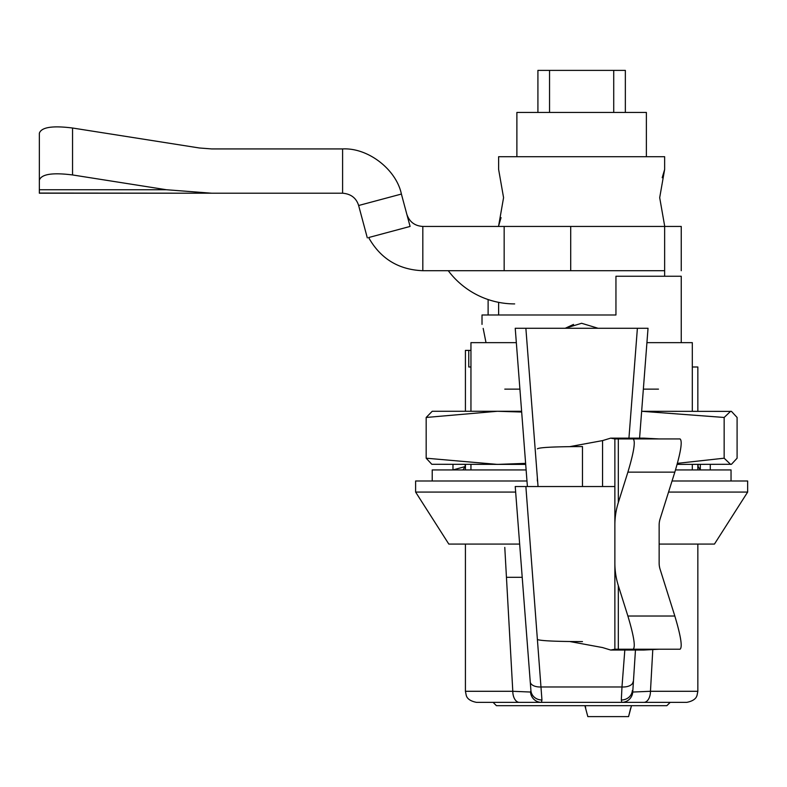 <?xml version="1.0" encoding="UTF-8"?>
<svg xmlns="http://www.w3.org/2000/svg" width="787" height="787" viewBox="0 0 787 787"><rect width="100%" height="100%" fill="white"/><g stroke="black" fill="none" stroke-linecap="round" stroke-linejoin="round"><path stroke-width="1.18" d="M470.951 342.65L516.331 342.65L470.951 342.65L470.951 411.276L470.951 342.65M486.012 342.65C481.113 318.745 481.113 318.745 486.012 342.65C481.113 318.745 481.113 318.745 486.012 342.65L483.179 328.405L486.012 342.65M470.951 469.928L470.951 464.399L470.951 469.928M565.223 328.268L573.546 324.421L565.223 328.268L581.613 323.28L598.051 328.268L581.613 323.28L565.214 328.268M482.018 314.987L615.946 314.987L615.946 276.247L681.247 276.247L681.247 342.65L681.247 276.247L615.946 276.247L615.946 314.987L482.018 314.987L482.018 324.392L482.018 314.987M488.117 299.552L488.117 314.987L488.117 299.552M646.934 342.65L692.314 342.65L692.314 411.276L692.314 342.65L646.934 342.65M672.039 480.995L747.65 480.995L747.65 492.072L668.557 492.072L747.65 492.072L714.448 544.083L747.65 492.072L747.65 480.995L672.039 480.995M415.615 480.995L526.975 480.995L415.615 480.995L415.615 492.072L515.652 492.072L415.615 492.072L448.816 544.083L519.656 544.083L448.816 544.083L415.615 492.072L415.615 480.995M692.314 469.928L692.314 464.399L692.314 469.928M659.142 544.083L714.448 544.083L659.142 544.083M504.782 547.408L512.799 691.291L530.527 692.039L530.92 690.553L515.229 486.533L614.873 486.533M635.463 650.042L632.738 692.039L650.465 691.291L652.777 649.806M519.351 702.358A11.067 6.552 90 0 1 512.799 691.291L465.422 691.291L466.268 695.521C466.455 695.216 466.396 700.41 476.489 702.358L670.731 702.358M632.738 692.039A11.067 10.939 -90 0 1 621.819 702.358L686.776 702.358C696.869 700.41 696.81 695.216 697.007 695.521L697.843 691.291L697.843 544.083M492.534 702.358L541.446 702.358L541.948 699.977L525.873 486.533M621.819 702.358L621.317 699.977A11.067 10.27 4.4 0 0 632.345 690.553M621.317 699.977L621.976 686.972A11.067 5.922 4.4 0 0 633.014 681.876M643.914 702.358A11.067 6.552 -90 0 0 650.465 691.291L697.843 691.291M530.251 681.876A11.067 5.922 -4.4 0 0 541.289 686.972L621.976 686.972L624.819 650.042M530.527 692.039A11.067 10.939 90 0 0 541.446 702.358M530.92 690.553A11.067 10.27 -4.4 0 0 541.948 699.977M493.095 702.358L496.41 705.673L666.855 705.673L670.18 702.358M526.119 469.928L432.22 469.928L432.22 480.995M731.044 480.995L731.044 469.928L675.512 469.928M525.696 464.399L431.797 464.281L426.17 458.201L426.17 417.464L497.433 411.276L432.22 411.276L426.17 417.464M731.467 464.281L730.631 464.399L724.158 458.201L724.158 417.464L730.631 411.276L731.467 411.385L737.094 417.464L737.094 458.201L731.467 464.281L677.125 464.399M700.312 464.399L700.312 469.928L698.099 466.583L698.099 464.399M710.287 464.399L710.287 469.928M731.467 411.385L641.651 411.296M724.158 458.201L677.41 463.346M525.618 463.366L497.433 464.399L426.17 458.201M521.614 411.276L497.423 411.276L521.673 412.034M724.158 417.464L641.651 411.276M452.978 464.399L452.978 469.928L465.166 466.583L465.166 464.399M462.953 469.928L465.166 466.583M664.641 270.708L504.162 270.708L504.162 226.44L422.826 226.44L422.826 270.708C398.576 269.754 380.514 258.697 368.621 237.546L410.086 226.44L401.4 194.055L358.636 205.505C356.295 198.019 350.953 193.917 342.601 193.209L39.35 193.209L39.35 148.93M504.162 270.708L422.826 270.708M342.601 193.209L342.601 148.93C368.041 147.513 396.333 169.53 401.4 194.055M342.601 148.93L211.713 148.93L199.386 147.986L211.713 148.93M199.386 147.986L72.552 128.015C52.424 125.477 41.357 127.219 39.35 133.249L39.35 180.184C41.357 174.153 52.424 172.412 72.552 174.95L166.5 189.746L211.713 193.209L39.35 193.061M39.35 147.986L39.35 180.184M367.322 237.9L358.636 205.505M681.247 270.708L681.247 226.44L504.162 226.44M406.781 214.133C409.368 221.836 414.719 225.928 422.826 226.44M448.265 270.708A83.009 83.009 -77.6 0 0 514.668 303.91M501.063 217.615L498.624 225.889L503.572 197.665L498.624 169.441L498.624 156.711L664.641 156.711L664.641 169.441L662.201 177.714M664.641 276.247L664.641 225.889L659.693 197.665L664.641 169.441M470.951 366.998L468.767 366.998L468.767 350.402L470.951 350.402M527.398 486.533L515.229 328.268L648.035 328.268L639.585 438.133M504.782 389.132L519.912 389.132M643.363 389.132L658.483 389.132M692.314 366.998L697.843 366.998L697.843 411.276M465.422 411.276L465.422 350.402L468.767 350.402M537.914 112.443L537.914 70.387L625.35 70.387L625.35 112.443M516.882 156.711L516.882 112.443L646.383 112.443L646.383 156.711M549.542 112.443L549.542 70.387M613.722 112.443L613.722 70.387M585.695 707.985L585.194 705.673M630.692 707.985L628.567 716.613L587.83 716.613L584.898 705.673M537.364 448.836C539.223 447.419 554.264 446.662 582.478 446.563L570.172 446.563L602.567 440.602L610.673 438.133L614.873 438.939L614.873 649.226L610.673 650.042L602.567 647.563L570.172 641.602L582.478 641.602C556.586 641.533 541.643 640.874 537.639 639.624M659.142 649.226L643.746 650.042L610.673 650.042M674.823 616.024C680.853 636.152 682.595 647.219 680.057 649.226L614.873 649.226L614.873 438.939L680.057 438.939C682.595 440.946 680.853 452.013 674.823 472.141L660.086 518.958A18.563 16.606 -90 0 0 659.142 525.126L659.142 563.049A18.563 16.606 -90 0 0 660.086 569.217L674.823 616.024L627.888 616.024L618.326 585.656A68.056 60.874 -90 0 1 614.873 563.049M614.873 525.126A68.056 60.874 -90 0 1 618.326 502.519L627.888 472.141C633.919 452.013 635.66 440.946 633.122 438.939M633.122 649.226C635.66 647.219 633.919 636.152 627.888 616.024M610.673 438.133L643.746 438.133L659.142 438.939M537.364 480.995L537.364 477.679M522.204 577.294L506.444 577.294M72.552 128.015L72.552 174.95M166.5 189.746L39.35 189.746M570.703 270.708L570.703 226.44M538.042 486.533L525.873 328.268M637.391 328.268L628.882 438.939M602.567 440.602L602.567 486.533M627.888 472.141L674.823 472.141M618.326 649.226L618.326 585.656M618.326 502.519L618.326 438.939M582.478 486.533L582.478 446.563M465.422 691.291L465.422 544.083M498.624 225.889L498.624 226.44M498.624 302.346L498.624 314.987M697.843 469.928L697.843 464.399M465.422 469.928L465.422 464.399M631.499 705.673L628.567 716.613"/></g></svg>
